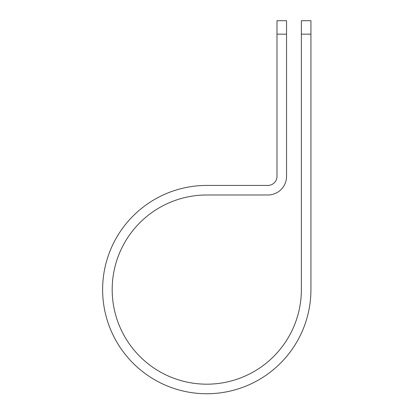 <?xml version="1.0" encoding="UTF-8"?>
<svg xmlns="http://www.w3.org/2000/svg" width="414" height="414" viewBox="0 0 414 414"><rect width="100%" height="100%" fill="white"/><g stroke="black" fill="none" stroke-linecap="round" stroke-linejoin="round"><path stroke-width="0.62" d="M301.371 34.155L301.371 20.7L310.935 20.7L310.935 34.155L301.371 34.155L301.371 289.583A94.594 94.594 0 0 1 206.777 384.182A94.594 94.594 0 0 1 112.184 289.583A94.594 94.594 0 0 1 206.777 194.989L267.905 194.989A18.651 18.651 0 0 0 286.55 176.343L286.55 34.155L276.987 34.155L276.987 20.7L286.55 20.7L286.55 34.155M276.987 34.155L276.987 176.343A9.087 9.087 0 0 1 267.905 185.425L206.777 185.425A104.157 104.157 0 0 0 102.62 289.583A104.157 104.157 0 0 0 206.777 393.745A104.157 104.157 0 0 0 310.935 289.583L310.935 34.155"/></g></svg>
